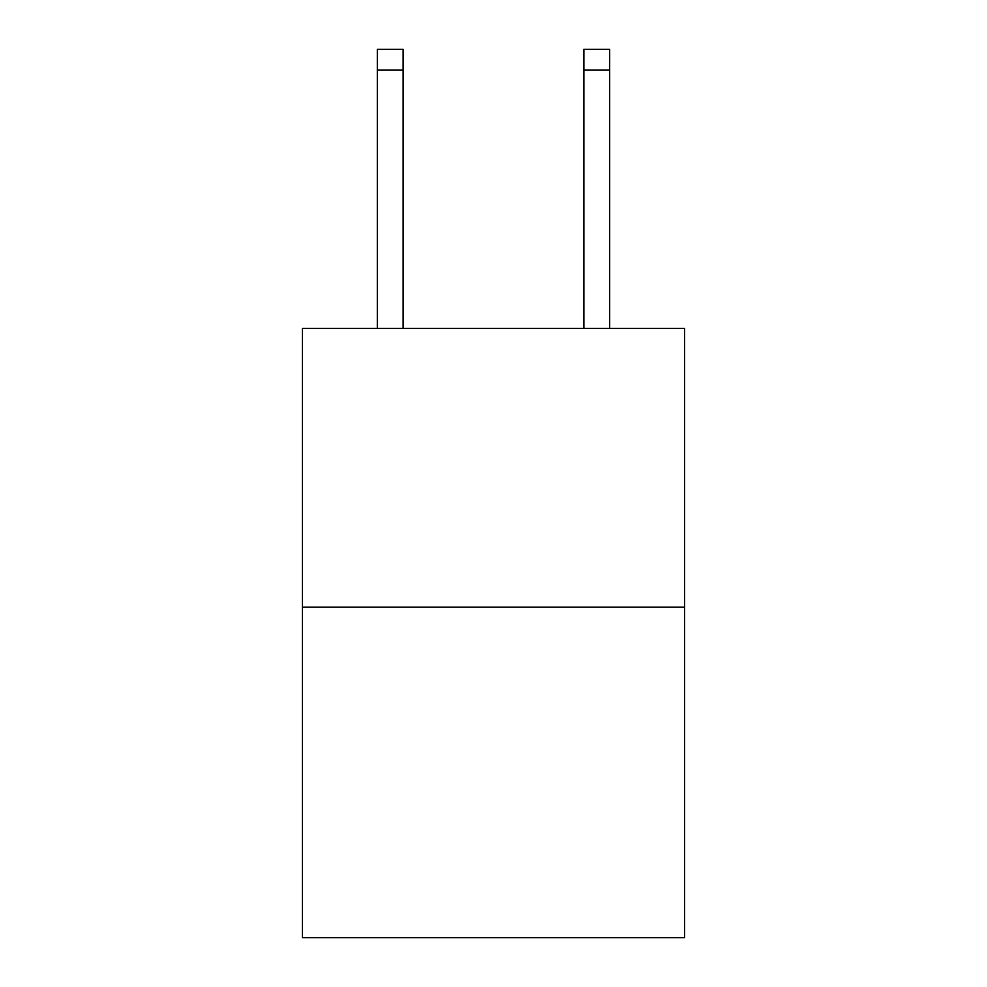 <?xml version="1.0" encoding="UTF-8"?>
<svg xmlns="http://www.w3.org/2000/svg" width="987" height="987" viewBox="0 0 987 987"><rect width="100%" height="100%" fill="white"/><g stroke="black" fill="none" stroke-linecap="round" stroke-linejoin="round"><path stroke-width="1.48" d="M684.546 607.202L684.546 328.375L302.454 328.375L302.454 937.65L684.546 937.65L684.546 607.202L302.454 607.202M403.14 49.35L377.33 49.35L403.14 49.35L377.33 49.35L403.14 49.35L377.33 49.35L403.14 49.35L377.33 49.35L403.14 49.35L403.14 70.003L377.33 70.003L377.33 49.35L403.14 49.35L377.33 49.35M403.14 328.375L403.14 70.003M377.33 328.375L377.33 70.003M609.67 328.375L609.67 49.35L583.86 49.35L583.86 328.375M583.86 70.003L609.67 70.003"/></g></svg>
